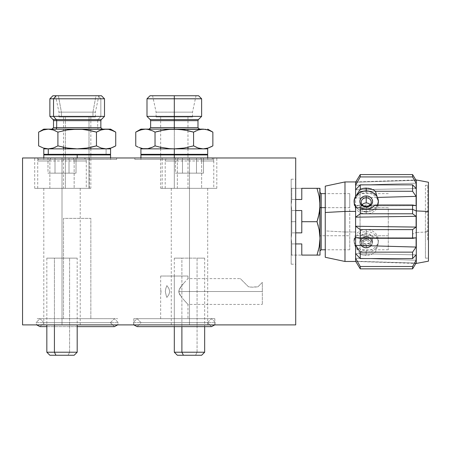 <?xml version="1.0" encoding="UTF-8"?>
<svg xmlns="http://www.w3.org/2000/svg" width="451" height="451" viewBox="0 0 451 451"><rect width="100%" height="100%" fill="white"/><g stroke="black" fill="none" stroke-linecap="round" stroke-linejoin="round"><path stroke-width="0.34" stroke-dasharray="2.25 1.69" d="M174.311 276.04L160.652 276.04L174.311 276.04L174.311 318.682L174.311 276.04L174.311 318.682L133.789 318.682L174.311 318.682L174.311 324.9L174.311 318.682L174.311 324.9L133.789 324.9L214.828 324.9L174.311 324.9L174.311 318.682L214.828 318.682L174.311 318.682L174.311 276.04L187.966 276.04L174.311 276.04M160.951 292.547L160.663 289.029L161.013 291.543L160.663 294.001L160.951 292.547M166.318 296.019L166.881 297.429L168.781 294.734L169.818 291.509L168.781 288.29L166.881 285.601L165.816 288.465L165.303 291.526L166.318 296.019L165.303 291.504L165.821 288.448L166.881 285.601L168.781 288.296L169.818 291.521L168.781 294.74L166.881 297.429L166.318 296.014M179.013 292.919L178.799 291.515L179.543 294.204L181.02 296.504L179.549 294.215L179.013 292.919L181.826 297.542L179.543 294.204L178.799 291.515L262.33 291.515L178.799 291.515L262.33 291.515L262.33 304.414L262.33 291.515L178.799 291.515L179.543 288.826L181.02 286.526L179.543 288.82L178.799 291.515L179.543 288.82L181.826 285.483L179.008 290.123L179.013 292.919M182.649 298.545L187.678 304.104L182.644 298.534M187.966 318.682L166.402 318.682L187.966 318.682L174.311 318.682L187.966 318.682L187.966 304.414L184.233 300.366L187.966 304.414L187.678 304.104L187.966 304.414L262.33 304.414M291.166 221.706L291.166 264.196L291.166 221.706L295.715 221.706L291.166 221.706L291.166 264.196L291.166 179.216L291.166 227.806L291.166 221.706L295.715 221.706L295.715 264.196L295.715 221.706L291.166 221.706L291.166 179.216L291.166 221.706M116.64 159.485L37.726 159.485L37.726 157.968L116.64 157.968L116.64 159.485L115.884 159.485L116.64 159.485L116.64 157.968L37.726 157.968L37.726 159.485L116.64 159.485M189.482 188.321L162.168 188.321L189.482 188.321L189.482 157.968L189.482 324.9L171.273 324.9L189.482 324.9L189.482 188.321L171.273 188.321L189.482 188.321L189.482 324.9L189.482 188.321L207.697 188.321L189.482 188.321L189.482 157.968L162.168 157.968L189.482 157.968L189.482 188.321L216.801 188.321L189.482 188.321M62.007 188.321L34.693 188.321L62.007 188.321L62.007 157.968L62.007 324.9L43.798 324.9L62.007 324.9L62.007 188.321L43.798 188.321L62.007 188.321L62.007 324.9L62.007 188.321L80.216 188.321L62.007 188.321L62.007 157.968L34.693 157.968L62.007 157.968L62.007 188.321L89.326 188.321L62.007 188.321M213.768 159.485L134.849 159.485L134.849 157.968L213.768 157.968L213.768 159.485L213.007 159.485L213.768 159.485L213.768 157.968L134.849 157.968L134.849 159.485L213.768 159.485M189.482 324.9L207.697 324.9L189.482 324.9M62.007 324.9L80.216 324.9L62.007 324.9M200.109 159.485L148.509 159.485L200.109 159.485M62.007 157.968L89.326 157.968L62.007 157.968M189.482 157.968L216.801 157.968L189.482 157.968M102.98 159.485L51.386 159.485L102.98 159.485M22.55 157.968L295.715 157.968L295.715 324.9L22.55 324.9L22.55 157.968L295.715 157.968L295.715 324.9L22.55 324.9L22.55 157.968M253.225 157.968L239.566 157.968L253.225 157.968M116.64 157.968L84.878 157.968L116.64 157.968M213.768 157.968L134.849 157.968L213.768 157.968M291.166 252.966L291.166 227.806L291.166 252.966M295.715 221.706L295.715 179.216L295.715 221.706M295.715 291.515L295.715 305.175L295.715 291.515M77.183 324.9L117.705 324.9L77.183 324.9L77.183 258.13L54.419 258.13L54.419 324.9L54.419 258.13L46.831 258.13L77.183 258.13M174.311 324.9L214.828 324.9L174.311 324.9M182.238 284.981L184.228 282.67L182.238 284.981M185.682 281.063L181.02 286.526L185.682 281.063M187.966 276.04L187.966 278.617L186.872 279.783L187.966 278.617L240.321 278.617L248.507 286.802L250.852 287.124L257.938 286.802L262.33 282.411L262.33 291.515L262.33 282.411L257.938 286.802L253.214 287.236L248.507 286.802L240.321 278.617M182.215 318.682L214.828 318.682L182.215 318.682M166.402 318.682L133.789 318.682L166.402 318.682M174.311 318.682L160.652 318.682L174.311 318.682M90.843 318.682L63.523 318.682L63.523 218.374L90.843 218.374L90.843 318.682L90.843 218.374L63.523 218.374L63.523 318.682L117.705 318.682L36.666 318.682L90.843 318.682M319.996 236.352L319.996 192.481L319.996 236.352A1.212 0.609 0 0 1 321.213 235.743L349.739 235.743L349.739 249.781L349.739 207.669L325.256 207.669L349.739 207.669L349.739 193.631L349.739 235.743L321.213 235.743L321.213 249.781L321.213 235.743A1.212 0.609 180 0 0 319.996 236.352L319.996 250.993M321.213 207.669L321.213 193.631M301.787 243.94L301.787 255.091L291.769 255.091L291.769 243.94L301.787 243.94L301.787 255.091L301.787 243.94L291.769 243.94L291.769 255.091L291.166 255.091L291.166 238.399L291.769 243.94L291.769 255.091L295.715 255.091L291.166 255.091L291.769 255.091L291.769 243.94L291.166 238.399L291.166 255.091L317.014 255.091L301.787 255.091M295.715 243.94L291.769 243.94L291.166 238.399L291.769 232.863L295.715 232.863L291.769 232.863L291.769 210.549L291.769 232.863L291.769 210.549L291.166 205.013L291.166 238.399L291.769 232.863L291.166 238.399L291.769 243.94L295.715 243.94M319.996 255.091L319.996 238.399L319.996 255.091L317.014 255.091L318.254 250.976L317.211 254.494M301.787 232.863L301.787 210.549L301.787 232.863L291.769 232.863L301.787 232.863L301.787 221.706L317.014 221.706L301.787 221.706L301.787 210.549L291.769 210.549L291.166 205.013L291.769 199.472L295.715 199.472L291.769 199.472L291.769 188.321L291.769 199.472L291.166 205.013L291.769 210.549L301.787 210.549M295.715 210.549L291.769 210.549L295.715 210.549M318.248 192.425L317.014 188.321L291.166 188.321L301.787 188.321L301.787 199.472L301.787 188.321L319.996 188.321L319.996 205.013L319.996 188.321M301.787 199.472L291.769 199.472L301.787 199.472L301.787 188.321M319.793 200.768L319.601 199.122M318.739 215.64L318.609 216.187M319.596 210.927L319.996 205.013L319.996 238.399L319.793 209.253M318.254 188.321L317.014 188.321M318.248 192.414L317.211 188.913M319.996 207.06L319.996 192.419M319.793 255.091L318.248 255.091M319.505 244.961L319.793 242.621M319.787 234.142L319.996 238.399L319.184 229.925M318.705 227.625L318.248 225.804M319.432 245.451L319.793 242.632M317.262 222.456L317.014 221.706L317.746 219.378M318.756 227.856L318.243 225.793M319.686 233.195L319.19 229.942M388.288 235.743L360.061 235.743L360.061 193.631L360.061 207.669L388.288 207.669L388.288 249.781L388.288 207.669L360.061 207.669L360.061 249.781L360.061 235.743L388.288 235.743M425.417 212.28L425.417 258.13L425.417 231.132L428.45 231.132L428.45 258.13L428.45 212.28L425.417 212.28L428.45 212.28L428.45 258.051L428.45 185.282L428.45 231.132L425.417 231.132L425.417 185.282L425.417 212.28M428.45 182.249L428.45 231.921L416.307 232.507L416.307 179.972M354.12 240.823L354.475 244.166L357.829 250.655L360.248 254.167L363.128 255.04L366.229 255.339L366.229 250.581A12.143 10.514 180 0 1 354.086 240.067A12.143 10.514 180 0 1 366.229 229.553L366.229 234.311L363.134 234.712L360.248 235.867L360.248 229.627L412.592 229.627L412.592 234.08L416.307 232.412L416.307 263.074L416.307 180.338L416.307 232.412L412.592 234.08L412.592 229.627L416.104 227.084L416.104 216.328L412.592 213.785L412.592 204.991L416.104 205.673L416.104 196.36L412.592 191.275L412.592 184.837L416.104 188.563L416.104 183.179L412.592 176.922L412.592 174.565L416.104 180.327L416.104 179.977L416.104 180.327L355.608 182.204L355.608 231.994L344.981 231.994L344.981 181.945L344.981 231.994L325.256 230.912L325.256 186.139M366.229 213.859L366.229 209.101L366.229 213.859A12.143 10.514 0 0 0 378.372 203.345A12.143 10.514 0 0 0 366.229 192.831A12.143 10.514 0 0 0 354.086 203.345A12.143 10.514 0 0 0 366.229 213.859A12.143 10.514 0 0 0 378.372 203.345A12.143 10.514 0 0 0 366.229 192.831L366.229 190.942L366.229 192.831A12.143 10.514 0 0 0 354.086 203.345A12.143 10.514 0 0 0 366.229 213.859L366.229 211.97L366.229 213.859M355.608 196.952L354.475 199.246L355.608 196.952M354.086 201.828L354.475 199.246L354.086 203.345L354.086 201.456M416.104 196.36L416.104 205.673L355.608 205.898L360.248 204.991L412.592 204.991L412.592 213.785L360.248 213.785L355.608 217.156L416.104 216.328L416.104 227.084L355.608 226.255L360.248 229.627L412.592 229.627L416.104 227.084L355.608 226.255L355.608 217.156L416.104 216.328L412.592 213.785L360.248 213.785L360.248 204.991L412.592 204.991L416.104 205.673L377.357 205.819L375.429 204.991L377.357 205.819L377.707 204.991L377.357 205.819L416.104 205.673L355.608 205.898L360.248 204.991L360.248 213.785L355.608 217.156L355.608 198.017L416.104 196.36L412.592 191.275L360.248 191.275L360.248 184.837L412.592 184.837L416.104 188.563L355.608 189.775L355.608 181.945L360.248 174.565L412.592 174.565L412.592 176.922L360.248 176.922L355.608 185.226L416.104 183.179L416.104 188.563L355.608 189.775L360.248 184.837L360.248 191.275L355.608 198.017L355.608 189.775L360.248 184.837L412.592 184.837L412.592 191.275L360.248 191.275L355.608 198.017L416.104 196.36L377.357 197.42L377.295 197.132L378.113 199.342L378.372 203.345L378.113 199.342L377.357 197.42M325.256 257.2L325.256 230.912L344.981 231.994L355.608 231.994L355.608 236.279L354.475 238.889L354.086 241.584L354.475 244.166L355.608 246.46L355.608 253.637L416.104 254.854L355.608 253.637L416.104 254.854L355.608 253.637L355.608 258.186L360.248 266.49L360.248 268.852L355.608 261.208L355.608 258.186L416.104 260.233L355.608 258.186L416.104 260.233L355.608 258.186L360.248 266.49L412.592 266.49L412.592 268.852L360.248 268.852L355.608 261.208L416.104 263.085L355.608 261.467L355.608 253.637L360.248 258.575L360.248 254.167L363.128 255.04L368.833 255.131L373.535 253.507L375.429 252.137L412.592 252.137L412.592 258.575L360.248 258.575L412.592 258.575L412.592 252.137L416.104 247.052L377.357 245.992L375.429 252.137L412.592 252.137L416.104 247.052L377.357 245.992L378.372 241.961L377.357 237.592L416.104 237.739L355.608 237.514L416.104 237.739L416.104 247.052L416.104 237.739L412.592 238.421L375.429 238.421L377.357 237.592L416.104 237.739L412.592 238.421L375.429 238.421L371.303 235.411L366.229 234.311L366.229 229.553A12.143 10.514 180 0 1 378.372 240.067A12.143 10.514 180 0 1 366.229 250.581L366.229 255.339L371.297 254.516L375.429 252.137L378.113 244.07L378.372 241.956L377.357 237.592L375.429 238.421L371.303 235.411L366.229 234.311L363.134 234.712L360.248 235.867L357.829 235.473L355.608 236.279L354.475 238.889M416.104 263.085L412.592 268.852L360.248 268.852L360.248 266.49L412.592 266.49L416.104 260.233L416.104 254.854L416.104 260.233L412.592 266.49L412.592 268.852L416.104 263.085M416.104 254.854L412.592 258.575L416.104 254.854M412.592 234.08L412.592 238.421L412.592 234.08M355.608 185.226L416.104 183.179L412.592 176.922L360.248 176.922L360.248 174.565L412.592 174.565L416.104 180.327L355.608 182.204L360.248 174.565L360.248 176.922L355.608 185.226L416.104 183.179L355.608 185.226M325.256 257.273L325.256 186.212M325.256 229.17L325.256 192.932L325.256 229.17M344.981 231.994L344.981 261.467L344.981 231.994M371.297 188.896L373.535 189.905M355.608 189.775L416.104 188.563L355.608 189.775M355.608 182.204L416.104 180.327L355.608 182.204M416.307 263.35L416.307 179.994M416.307 232.412L416.307 180.428L416.307 232.412M416.307 263.44L416.307 232.507L428.45 231.921L428.45 261.163M428.45 182.587L428.45 261.078M366.229 245.609A5.006 4.335 180 0 1 361.223 241.274A5.006 4.335 180 0 1 366.229 236.938L366.229 236.437A6.376 5.519 0 0 0 359.853 241.956A6.376 5.519 0 0 0 366.229 247.475L366.229 245.609L366.229 247.475L368.67 247.058L370.733 245.857L372.12 244.07L372.605 241.956L372.12 239.842L370.733 238.055L368.67 236.854L366.229 236.437L363.788 236.854L361.725 238.055L360.338 239.842L359.853 241.956L360.338 244.07L361.725 245.857L363.788 247.058L366.229 247.475A6.376 5.519 0 0 0 372.605 241.956A6.376 5.519 0 0 0 366.229 236.437L366.229 236.938A5.006 4.335 180 0 1 371.235 241.274A5.006 4.335 180 0 1 366.229 245.609M366.229 231.442L370.874 232.242L374.815 234.52L377.448 237.931L378.372 241.956L377.448 245.981L374.815 249.392L370.874 251.669L366.229 252.47L361.584 251.669L357.643 249.392L355.01 245.981L354.086 241.956L355.01 237.931L357.643 234.52L361.584 232.242L366.229 231.442M362.198 204.715A5.006 4.335 0 0 0 361.223 207.291A5.006 4.335 0 0 0 366.229 211.626L366.229 206.473L366.229 211.626A5.006 4.335 0 0 0 371.235 207.291A5.006 4.335 0 0 0 370.26 204.715M356.132 207.297L357.643 208.892L361.584 211.169L366.229 211.97L368.597 211.767L372.971 210.2L374.815 208.892L377.662 204.991A12.143 10.514 180 0 1 366.229 211.97A12.143 10.514 180 0 1 356.391 207.618M377.448 197.431L376.326 195.616M427.689 239.915L427.689 185.361L427.689 239.915M366.229 247.999L366.229 247.565A4.888 4.234 -0 0 0 371.117 243.331A4.888 4.234 -0 0 0 366.229 239.098L366.229 237.485A6.072 5.26 180 0 1 372.3 242.739A6.072 5.26 180 0 1 366.229 247.999A6.072 5.26 -0 0 0 372.3 242.739A6.072 5.26 -0 0 0 366.229 237.485L366.229 233.218A6.072 5.26 180 0 1 372.3 238.478A6.072 5.26 180 0 1 366.229 243.732L366.229 247.999L366.229 243.732A6.072 5.26 180 0 1 360.157 238.478A6.072 5.26 180 0 1 366.229 233.218L366.229 237.485A6.072 5.26 -0 0 0 360.157 242.739A6.072 5.26 -0 0 0 366.229 247.999A6.072 5.26 180 0 1 360.157 242.739A6.072 5.26 180 0 1 366.229 237.485L366.229 239.098L368.101 239.419L369.685 240.338L370.745 241.713L371.117 243.331L370.294 245.682L368.101 247.244L365.276 247.486L362.773 246.325L361.431 244.16L361.713 241.713L363.512 239.808L366.229 239.098A4.888 4.234 -0 0 0 361.341 243.331A4.888 4.234 -0 0 0 366.229 247.565L366.229 247.999M363.196 244.848L363.196 240.298L363.196 244.848L366.229 246.364L369.262 244.848L369.262 241.815L366.229 240.298L363.196 241.815L363.196 240.298L363.196 243.331L366.229 244.848L369.262 243.331L369.262 240.298L366.229 238.776L363.196 240.298L366.229 238.776L366.229 240.298L363.196 241.815L363.196 244.848M295.715 305.175L295.715 294.182L295.715 305.175M295.715 282.033L295.715 289.666L295.715 282.033M266.879 157.968L255.886 157.968L266.879 157.968M243.737 157.968L251.37 157.968L243.737 157.968M69.595 352.22L77.183 352.22L69.595 352.22L69.595 258.13L69.595 352.22L46.831 352.22L69.595 352.22L68.078 355.253L69.595 352.22M74.15 355.253L49.869 355.253M49.892 355.253L74.122 355.253M83.255 157.968C85.092 158.149 86.107 159.164 86.288 161.001L74.15 161.001A3.033 1.516 90 0 0 72.628 157.968L51.386 157.968A3.033 1.516 90 0 0 49.869 161.001L49.869 188.321L86.288 188.321L74.15 188.321L74.15 161.001L86.288 161.001L74.15 161.001L74.15 188.321L37.726 188.321L49.869 188.321L49.869 161.001L37.726 161.001L74.15 161.001L49.869 161.001A3.033 1.516 -90 0 1 51.386 157.968L72.628 157.968A3.033 1.516 -90 0 1 74.15 161.001M37.726 188.321L37.726 161.001L49.869 161.001M76.027 173.145L47.986 173.145L76.027 173.145L76.027 157.968L69.014 157.968L69.014 173.145L76.027 173.145L69.014 173.145L69.014 157.968L54.999 157.968L54.999 173.145L69.014 173.145L54.999 173.145L54.999 157.968L47.986 157.968L47.986 173.145L54.999 173.145L47.986 173.145L47.986 157.968L54.999 157.968L54.999 173.145L54.999 157.968L69.014 157.968L69.014 173.145L69.014 157.968L76.027 157.968L76.027 173.145M51.386 157.968L83.209 157.968L51.386 157.968M69.014 157.968L47.986 157.968L69.014 157.968M197.07 352.22L204.658 352.22L197.07 352.22L197.07 258.13L204.658 258.13L181.894 258.13L181.894 326.631L181.894 258.13L174.311 258.13L197.07 258.13L197.07 352.22L174.311 352.22L197.07 352.22L195.554 355.253L197.07 352.22M201.625 355.253L177.344 355.253M177.373 355.253L201.597 355.253M210.73 157.968C212.573 158.149 213.582 159.164 213.768 161.001L201.625 161.001A3.033 1.516 90 0 0 200.109 157.968L178.861 157.968A3.033 1.516 90 0 0 177.344 161.001L177.344 188.321L213.768 188.321L201.625 188.321L201.625 161.001L213.768 161.001L201.625 161.001L201.625 188.321L165.201 188.321L177.344 188.321L177.344 161.001L165.201 161.001L201.625 161.001L177.344 161.001A3.033 1.516 -90 0 1 178.861 157.968L200.109 157.968A3.033 1.516 -90 0 1 201.625 161.001M165.201 188.321L165.201 161.001L177.344 161.001M203.502 173.145L175.467 173.145L203.502 173.145L203.502 157.968L196.495 157.968L196.495 173.145L203.502 173.145L196.495 173.145L196.495 157.968L182.475 157.968L182.475 173.145L196.495 173.145L182.475 173.145L182.475 157.968L175.467 157.968L175.467 173.145L182.475 173.145L175.467 173.145L175.467 157.968L182.475 157.968L182.475 173.145L182.475 157.968L196.495 157.968L196.495 173.145L196.495 157.968L203.502 157.968L203.502 173.145M178.861 157.968L210.685 157.968L178.861 157.968M196.495 157.968L175.467 157.968L196.495 157.968M43.961 322.657L110.405 322.657L114.379 318.682L118.354 322.657L36.012 322.657L39.987 318.682L43.961 322.657L39.987 326.631L43.961 322.657L110.405 322.657L43.961 322.657L39.987 318.682L36.012 322.657L118.354 322.657L117.66 324.9L118.354 322.657L36.012 322.657L36.706 324.9L36.012 322.657L118.354 322.657L114.379 318.682L110.405 322.657L114.379 326.631L110.405 322.657L43.961 322.657M141.09 322.657L207.528 322.657L211.502 318.682L215.482 322.657L133.135 322.657L137.115 318.682L141.09 322.657L137.115 326.631L141.09 322.657L207.528 322.657L141.09 322.657L137.115 318.682L133.135 322.657L215.482 322.657L214.783 324.9L215.482 322.657L133.135 322.657L133.834 324.9L133.135 322.657L215.482 322.657L211.502 318.682L207.528 322.657L211.502 326.631L207.528 322.657L141.09 322.657M77.183 157.968L77.183 154.93L110.568 154.93L77.183 154.93L77.183 159.485L110.568 159.485L77.183 159.485L77.183 157.968M43.798 154.93L103.285 154.93L43.798 154.93M77.183 159.485L43.798 159.485L77.183 159.485M174.311 157.968L174.311 154.93L207.697 154.93L174.311 154.93L174.311 159.485L207.697 159.485L174.311 159.485L174.311 157.968M140.921 154.93L200.413 154.93L174.311 154.93L174.311 188.321L174.311 154.93L140.921 154.93M174.311 159.485L140.921 159.485L174.311 159.485M174.311 112.136L156.097 112.136L174.311 112.136L174.311 95.747L174.311 116.995L156.097 116.995L174.311 116.995L174.311 112.136L156.097 112.136L174.311 112.136L174.311 116.995L160.652 116.995L174.311 116.995L174.311 188.321L160.652 188.321L174.311 188.321L174.311 116.995L174.311 154.321L174.311 116.995L192.521 116.995L156.097 116.995L187.966 116.995L174.311 116.995L174.311 112.136L192.521 112.136L174.311 112.136L174.311 95.747L152.613 95.747L198.592 95.747L174.311 95.747L174.311 98.78L174.311 95.747L150.025 95.747L196.005 95.747L174.311 95.747L174.311 112.136L192.521 112.136L174.311 112.136M201.625 98.78L174.311 98.78L201.625 98.78M174.311 116.386L174.311 98.78L174.311 116.386L201.625 116.386L174.311 116.386L174.311 119.583L174.311 116.386L146.992 116.386L174.311 116.386M198.429 119.583L150.189 119.583L198.429 119.583L174.311 119.583L174.311 120.654L174.311 119.583L150.189 119.583M197.983 127.616L174.311 127.616L174.311 120.654L150.634 120.654L197.983 120.654M195.097 131.297L193.586 132.115L184.093 129.944L174.311 129.133L174.311 127.616L150.634 127.616L197.983 127.616L174.311 127.616L174.311 129.133L149.118 129.133L203.215 129.133M174.311 188.321L187.966 188.321L174.311 188.321M174.311 116.995L192.521 116.995L174.311 116.995M212.128 131.703L208.097 129.939L203.221 129.133L174.311 129.133L169.441 129.336L160.652 130.683L160.652 147.314L169.441 148.661L179.216 148.655L184.093 148.052L193.586 145.882L193.586 132.115L193.586 145.882L195.959 147.116M195.959 130.88L193.586 132.115M148.621 129.488L150.268 129.939L145.397 129.133L174.311 129.133L164.598 129.933L155.031 132.115L153.526 131.297M147.849 129.341L140.921 129.133L145.397 129.133L140.526 129.939L135.757 132.115M135.757 145.882L138.13 147.116M138.936 147.471L140.52 148.058M140.532 148.058L142.956 148.655M143.813 148.774L145.397 148.864M151.587 147.578L152.663 147.116M155.031 145.882L155.031 132.115L155.031 145.882M187.966 116.995L187.966 130.683L179.21 129.341L174.311 129.133L145.363 129.133M142.944 129.341L138.13 130.88M159.784 130.88L155.031 132.115M196.766 147.471L200.785 148.655M201.642 148.774L203.221 148.864M209.416 147.578L210.493 147.116M210.493 130.88L205.673 129.341L203.221 129.133M174.311 129.133L149.118 129.133L174.311 129.133M150.634 120.654L174.311 120.654L174.311 127.616L150.634 127.616M174.311 120.654L197.983 120.654L174.311 120.654M146.992 98.78L174.311 98.78L146.992 98.78M174.311 95.747L196.005 95.747L174.311 95.747M207.697 154.321L174.311 154.321L174.311 148.864L207.697 148.864M140.921 148.864L174.311 148.864L174.311 154.321L140.921 154.321M92.957 112.136L58.974 112.136L61.409 112.136L58.393 95.747L55.49 95.747L95.973 95.747L92.957 112.136L92.957 116.995L58.974 116.995L61.409 116.995L61.409 112.136L95.392 112.136L61.409 112.136L61.409 116.995L95.353 116.995L59.013 116.995L95.392 116.995L92.957 116.995L92.957 112.136L95.973 95.747L98.831 95.747L55.535 95.747L98.876 95.747L58.393 95.747L61.409 112.136L92.957 112.136M56.679 120.654L97.687 120.654A1.516 1.314 -90 0 1 98.07 119.583L101.3 119.583L98.07 119.583L100.838 116.386L104.502 116.386L100.838 116.386L100.838 98.78L104.502 98.78L100.838 98.78L98.211 95.747L101.464 95.747M52.902 95.747L98.211 95.747L100.838 98.78L49.869 98.78L100.838 98.78L100.838 116.386L49.869 116.386L100.838 116.386L98.07 119.583L56.296 119.583M53.511 127.616L97.687 127.616A1.516 1.314 90 0 0 99 129.133L52.045 129.133L99 129.133A1.516 1.314 -90 0 1 97.687 127.616L100.855 127.616L97.687 127.616L97.687 120.654L100.855 120.654L97.687 120.654L97.687 127.616L56.679 127.616M55.366 129.133L51.989 129.133M65.356 116.995L89.01 116.995L89.01 188.321L63.523 188.321L65.356 188.321L65.356 154.93L65.356 188.321L90.843 188.321L89.01 188.321L89.01 116.995L90.843 116.995L65.356 116.995L65.356 130.305L65.356 116.995L63.552 116.995L90.814 116.995L65.356 116.995M65.356 154.321L65.356 148.864L65.356 154.321M65.356 147.686L65.356 130.305L65.356 147.686M106.098 129.133L77.183 129.133L106.098 129.133M90.843 116.995L90.843 130.683L82.088 129.341L77.183 129.133L72.284 129.341L63.523 130.683L63.523 147.314M97.444 131.568L96.458 132.115L96.458 145.882L96.458 132.115L101.244 129.933L98.837 130.88M103.651 129.341L102.326 129.617M50.721 129.341L77.183 129.133L72.284 129.341L63.523 130.683L63.523 116.995M54.644 130.491L53.15 129.939M55.535 130.88L57.908 132.115L57.908 145.882L57.908 132.115L62.655 130.88L57.908 132.115L53.145 129.939M55.535 147.116L57.908 145.882L62.655 147.116M63.208 147.24L72.307 148.655L77.222 148.864L82.105 148.655L91.722 147.116M91.722 130.88L82.088 129.341L77.183 129.133L48.268 129.133L42.715 130.17M96.458 145.882L101.244 148.063L103.662 148.661M104.598 148.785L110.568 148.864M108.55 148.655L110.991 148.052M112.35 147.556L113.37 147.111M103.657 129.336L101.988 129.708M43.403 148.058L48.285 148.864M53.156 148.052L54.898 147.398M41.853 130.508L38.634 132.115M39.581 131.591L39.113 131.844M48.268 129.133L43.798 129.133L48.268 129.133L45.647 129.369M44.316 129.668L43.409 129.933M99 129.133L102.377 129.133M53.511 120.654L97.687 120.654A1.516 1.314 90 0 1 98.07 119.583L53.066 119.583M101.413 95.747L52.953 95.747M110.568 154.321L106.098 154.321L106.098 148.864L106.098 154.321L43.798 154.321M43.798 148.864L106.098 148.864M160.652 276.04L160.652 288.99M160.652 318.682L160.652 294.041M133.789 318.682L133.789 324.9M291.166 264.196L295.715 264.196M162.168 188.321L162.168 157.968M34.693 188.321L34.693 157.968M43.798 324.9L43.798 188.321M171.273 324.9L171.273 188.321M207.697 324.9L207.697 188.321M80.216 324.9L80.216 188.321M89.326 188.321L89.326 157.968M216.801 188.321L216.801 157.968M291.166 179.216L295.715 179.216M214.828 318.682L214.828 324.9M349.739 193.631L325.256 193.631M349.739 249.781L325.256 249.781M388.288 193.631L360.061 193.631M388.288 249.781L360.061 249.781M425.417 258.13L428.45 258.13M354.086 240.067L354.086 241.584M355.608 261.467L416.104 263.435M378.372 241.956L378.372 240.067M355.608 181.945L416.104 179.977M425.417 185.282L428.45 185.282M361.223 207.291L361.223 202.138M371.235 207.291L371.235 202.138M372.3 238.478L372.3 242.739M360.157 238.478L360.157 242.739M46.831 258.13L46.831 324.9M86.288 161.001L86.288 188.321M37.726 161.001C37.907 159.164 38.921 158.149 40.759 157.968M204.658 258.13L204.658 326.631M174.311 258.13L174.311 326.631M213.768 161.001L213.768 188.321M165.201 161.001C165.387 159.164 166.396 158.149 168.24 157.968M114.379 318.682L39.987 318.682L114.379 318.682M39.987 326.631L114.379 326.631M46.831 326.631L77.183 326.631M211.502 318.682L137.115 318.682L211.502 318.682M137.115 326.631L211.502 326.631M110.568 157.968L110.568 159.485M43.798 157.968L43.798 159.485M207.697 157.968L207.697 159.485M140.921 157.968L140.921 159.485M156.097 116.995L156.097 112.136L152.613 95.747M160.652 116.995L160.652 130.683M160.652 148.864L160.652 154.321M160.652 154.93L160.652 188.321M187.966 130.683L187.966 147.314M187.966 148.864L187.966 154.321M187.966 154.93L187.966 188.321M192.521 116.995L192.521 112.136L196.005 95.747M58.974 116.995L58.974 112.136L55.49 95.747M63.523 148.864L63.523 154.321M63.523 154.93L63.523 188.321M90.843 130.683L90.843 147.314M90.843 148.864L90.843 154.321M90.843 154.93L90.843 188.321M95.392 116.995L95.392 112.136L98.876 95.747"/><path stroke-width="0.68" d="M295.715 157.968L22.55 157.968L295.715 157.968L295.715 324.9L295.715 157.968M295.715 324.9L22.55 324.9L22.55 157.968L22.55 324.9L295.715 324.9M325.256 193.631L321.213 193.631L321.213 207.669A1.212 0.609 0 0 1 319.996 207.06A1.212 0.609 180 0 0 321.213 207.669L321.213 235.743M319.996 192.419L321.213 193.631L321.213 207.669L325.256 207.669L321.213 207.669L321.213 249.781L319.996 250.993M301.787 255.091L319.996 255.091L319.996 238.399L319.19 246.844L317.014 255.091L319.996 255.091L301.787 255.091L301.787 243.94L295.715 243.94L301.787 243.94M301.787 232.863L295.715 232.863L301.787 232.863L301.787 221.706L317.014 221.706L319.195 229.965L319.996 238.399L319.996 205.013L319.195 213.424L317.014 221.706L319.195 229.965L319.996 238.399L319.19 246.844L317.211 254.494M301.787 210.549L295.715 210.549L301.787 210.549L301.787 221.706L317.014 221.706L318.254 217.585L317.014 221.706L318.243 225.782L317.262 222.456M301.787 199.472L295.715 199.472L301.787 199.472L301.787 188.321L317.014 188.321L319.184 196.54L319.996 205.013L319.996 188.321L317.014 188.321L319.184 196.54L319.996 205.013L319.793 209.236L318.254 217.596M301.787 188.321L318.254 188.321M319.793 188.321L319.996 205.013L319.601 199.122M318.609 216.187L318.739 215.64M319.793 209.253L319.596 210.927M317.211 188.913L317.014 188.321M319.793 200.763L319.996 255.091M319.432 245.451L319.505 244.961M318.248 250.987L318.406 250.395M319.686 233.195L319.782 234.086M318.254 250.976L318.417 250.339M317.746 219.378L318.248 217.602M416.307 180.062L416.307 210.905L428.45 211.496L428.45 182.249L416.307 179.972L416.307 263.418M412.592 209.332L416.307 211L412.592 209.332L360.248 209.332L360.248 213.785L412.592 213.785L412.592 204.991L412.592 213.785L416.104 216.328L355.608 217.156L360.248 213.785L360.248 207.545L357.829 207.939L355.608 207.133L354.475 204.523L354.086 201.828L354.475 204.523L355.608 207.133L355.608 211.418L355.608 207.133L357.829 207.939L360.248 207.545L360.248 209.332L412.592 209.332M416.104 205.673L412.592 204.991L375.429 204.991L371.303 208.001L368.833 208.819L366.229 209.101L363.134 208.7L360.248 207.545L363.134 208.7L366.229 209.101L368.833 208.819L371.303 208.001L375.429 204.991L412.592 204.991L416.104 205.673L416.104 196.36L416.104 205.673M371.297 188.896L366.229 188.073L366.229 190.942L366.229 188.073L363.128 188.371L360.248 189.245L363.128 188.371L368.833 188.281L373.535 189.905L375.429 191.275L412.592 191.275L412.592 184.837L360.248 184.837L360.248 189.245L356.391 195.294L360.248 189.245L360.248 184.837L355.608 189.775L355.608 196.365L355.608 185.226L360.248 176.922L412.592 176.922L412.592 174.565L416.104 180.327L412.592 174.565L412.592 176.922L416.104 183.179L416.104 188.563L412.592 184.837L412.592 191.275L416.104 196.36L377.357 197.42L375.429 191.275L412.592 191.275L416.104 196.36M355.608 182.204L355.608 185.226L355.608 182.204L360.248 174.565L360.248 176.922L360.248 174.565L355.608 182.204M344.981 211.418L355.608 211.418L355.608 217.156L360.248 213.785L412.592 213.785L416.104 216.328L355.608 217.156L355.608 237.514L360.248 238.421L360.248 229.627L355.608 226.255L416.104 227.084L416.104 216.328L416.104 227.084L412.592 229.627L360.248 229.627L355.608 226.255L416.104 227.084L412.592 229.627L360.248 229.627L360.248 238.421L412.592 238.421L412.592 229.627L412.592 238.421L416.104 237.739L416.104 247.052L416.104 237.739L412.592 238.421L360.248 238.421L355.608 237.514L355.608 253.637L360.248 258.575L360.248 252.137L355.608 245.395L416.104 247.052L412.592 252.137L360.248 252.137L355.608 245.395L416.104 247.052L412.592 252.137L360.248 252.137L360.248 258.575L412.592 258.575L412.592 252.137L412.592 258.575L416.104 254.854L416.104 260.233L416.104 254.854L412.592 258.575L360.248 258.575L355.608 253.637L355.608 261.208L360.248 268.852L360.248 266.49L355.608 258.186L355.608 211.418L344.981 211.418L344.981 181.945L344.981 211.418L325.256 212.5L344.981 211.418L344.981 261.467L344.981 211.418M355.766 181.939L344.981 181.945L325.256 186.139L325.256 256.969M354.475 238.889L354.12 240.823M378.113 203.643L378.372 201.45L378.113 203.643M360.248 266.49L355.608 258.186L355.608 261.208L360.248 268.852L412.592 268.852L412.592 266.49L360.248 266.49L360.248 268.852L412.592 268.852L416.104 263.085L412.592 268.852L412.592 266.49L360.248 266.49M416.104 260.233L412.592 266.49L416.104 260.233M325.256 186.212L325.256 257.273L344.981 261.467L355.766 261.473M373.535 189.905L375.429 191.275L377.357 197.42M360.248 184.837L355.608 189.775L355.608 185.226L360.248 176.922L412.592 176.922L416.104 183.179L416.104 188.563L412.592 184.837L360.248 184.837M412.592 174.565L360.248 174.565L412.592 174.565M416.307 210.905L416.307 263.44L428.45 261.163L428.45 211.496L416.307 210.905M428.45 260.825L428.45 182.334M370.26 204.715A5.006 4.335 0 0 0 366.229 202.95L366.229 197.803A5.006 4.335 180 0 1 371.235 202.138A5.006 4.335 180 0 1 366.229 206.473A5.006 4.335 180 0 1 361.223 202.138A5.006 4.335 180 0 1 366.229 197.803A5.006 4.335 0 0 0 361.223 202.138A5.006 4.335 0 0 0 366.229 206.473L366.229 206.975A6.376 5.519 180 0 1 359.853 201.456A6.376 5.519 180 0 1 366.229 195.937L366.229 202.95A5.006 4.335 0 0 0 362.198 204.715M376.326 195.616L372.971 192.712L368.597 191.145L363.861 191.145L359.486 192.712L356.132 195.616L354.323 199.404L354.323 203.508L356.391 207.618A12.143 10.514 180 0 1 354.086 201.456A12.143 10.514 180 0 1 366.229 190.942A12.143 10.514 180 0 1 378.372 201.456A12.143 10.514 180 0 1 377.662 204.991M377.448 205.481L378.372 201.456L377.295 197.132M366.229 195.937L368.67 196.354L370.733 197.555L372.12 199.342L372.605 201.456L372.12 203.57L370.733 205.357L368.67 206.558L366.229 206.975L363.788 206.558L361.725 205.357L360.338 203.57L359.853 201.456L360.338 199.342L361.725 197.555L363.788 196.354L366.229 195.937A6.376 5.519 180 0 1 372.605 201.456A6.376 5.519 180 0 1 366.229 206.975L366.229 206.473A5.006 4.335 0 0 0 371.235 202.138A5.006 4.335 0 0 0 366.229 197.803L366.229 195.937M46.831 324.9L46.831 352.22L49.869 355.253L55.935 355.253L54.419 352.22L46.831 352.22L54.419 352.22L54.419 324.9L54.419 352.22L55.935 355.253L74.15 355.253L77.183 352.22L54.419 352.22L77.183 352.22L77.183 324.9M74.122 355.253L49.971 355.253M174.311 326.631L174.311 352.22L177.344 355.253L183.416 355.253L181.894 352.22L174.311 352.22L181.894 352.22L181.894 326.631L181.894 352.22L183.416 355.253L201.625 355.253L204.658 352.22L181.894 352.22L204.658 352.22L204.658 326.631M201.597 355.253L177.446 355.253M117.66 324.9L114.379 326.631L117.66 324.9M39.987 326.631L36.706 324.9L39.987 326.631L46.831 326.631M214.783 324.9L211.502 326.631L214.783 324.9M137.115 326.631L133.834 324.9L137.115 326.631L211.502 326.631M43.798 154.93L110.568 154.93L77.183 154.93L77.183 157.968L77.183 154.93L43.798 154.93L43.798 157.968M140.921 154.93L174.311 154.93L174.311 154.321L174.311 154.93L207.697 154.93L174.311 154.93L174.311 157.968L174.311 154.93L140.921 154.93L140.921 157.968M150.025 95.747L174.311 95.747L150.025 95.747L146.992 98.78L174.311 98.78L146.992 98.78L146.992 116.386L174.311 116.386L146.992 116.386L150.189 119.583L174.311 119.583L174.311 120.654L174.311 119.583L198.429 119.583L150.189 119.583L174.311 119.583L174.311 95.747L198.592 95.747L174.311 95.747L174.311 98.78L201.625 98.78L174.311 98.78L174.311 116.386L201.625 116.386L174.311 116.386L174.311 119.583L198.429 119.583L197.983 120.654L150.634 120.654L174.311 120.654L174.311 127.616L197.983 127.616L197.983 120.654M160.652 130.683L169.441 129.336L174.311 129.133L174.311 127.616L150.634 127.616L174.311 127.616L174.311 129.133L184.093 129.944L193.586 132.115L198.35 129.939L203.221 129.133L174.311 129.133L179.21 129.341L187.966 130.683M153.526 131.297L155.031 132.115L155.031 145.882L159.784 147.116L155.031 145.882L152.658 147.116L155.031 145.882L155.031 132.115L164.598 129.933L169.441 129.336L205.476 129.307M212.128 131.703L210.487 130.88L212.861 132.115L212.861 145.882L212.861 132.115L207.697 129.133M210.493 147.116L212.861 145.882L208.086 148.058L203.204 148.864L198.344 148.058L193.586 145.882L193.586 132.115L198.35 129.939L203.221 129.133L208.091 129.939L212.861 132.115M195.959 130.88L195.097 131.297M140.921 129.133L174.311 129.133L140.921 129.133L135.757 132.115L135.757 145.882L135.757 132.115L140.52 129.939L145.397 129.133L147.843 129.341L152.658 130.88L148.621 129.488M138.124 130.88L142.64 129.392M145.397 148.864L147.855 148.655L142.933 148.655L138.936 147.471M140.52 148.058L140.915 148.182M142.944 148.655L143.813 148.774M152.658 147.116L147.832 148.655L151.587 147.578M155.031 132.115L152.663 130.88L155.031 132.115L159.784 130.88M193.586 132.115L188.879 130.886L193.586 132.115L193.586 145.882L184.093 148.052L174.317 148.864L169.441 148.661L159.784 147.116L160.652 147.314L160.652 148.864M195.959 147.116L196.766 147.471M198.355 148.058L198.744 148.182M200.768 148.655L201.642 148.774M203.221 148.864L205.684 148.655L209.416 147.578M205.673 129.341L210.487 130.88M138.124 147.116L135.757 145.882M145.397 129.133L147.843 129.341M149.118 129.133L150.634 127.616L174.311 127.616L174.311 120.654L150.634 120.654L150.189 119.583M174.311 120.654L197.983 120.654L174.311 120.654M174.311 154.321L207.697 154.321L207.697 148.864L174.311 148.864L174.311 154.321L174.311 148.864L140.921 148.864L140.921 154.321L174.311 154.321M101.3 119.583L104.502 116.386L104.502 98.78L101.464 95.747L56.155 95.747L53.528 98.78L104.502 98.78L53.528 98.78L53.528 116.386L104.502 116.386L53.528 116.386L56.296 119.583L101.3 119.583L100.855 120.654L53.511 120.654L56.679 120.654L56.679 127.616L100.855 127.616L100.855 120.654M51.989 129.133L53.511 127.616L56.679 127.616A1.516 1.314 -90 0 1 55.366 129.133A1.516 1.314 90 0 0 56.679 127.616L53.511 127.616L53.511 120.654L53.066 119.583L56.296 119.583L53.528 116.386L49.869 116.386L53.066 119.583L56.296 119.583A1.516 1.314 -90 0 1 56.679 120.654A1.516 1.314 90 0 0 56.296 119.583L98.07 119.583M65.356 154.93L65.356 154.321L65.356 154.93M65.356 148.864L65.356 147.686L65.356 148.864M91.722 147.116L96.458 145.882L86.913 148.058L77.144 148.864L67.43 148.058L57.908 145.882L57.908 132.115L67.436 129.939L77.183 129.133L48.268 129.133L53.162 129.944L57.908 132.115L67.436 129.939L72.278 129.341L82.082 129.341L86.919 129.939L96.458 132.115L101.221 129.939L106.098 129.133L77.183 129.133L82.082 129.341L90.843 130.683M108.725 129.369L110.963 129.939L115.732 132.115L115.732 145.882L115.732 132.115L110.568 129.133L106.098 129.133L108.544 129.341L113.105 130.762M50.721 129.341L53.156 129.939L57.908 132.115L57.908 145.882L53.162 148.052L48.274 148.864L43.414 148.063L38.634 145.882L38.634 132.115L43.414 129.933L48.268 129.133L53.162 129.944L48.268 129.133L108.353 129.307M111.459 130.102L111.07 129.973M113.855 131.111L113.46 130.925M113.381 147.105L115.732 145.882L110.963 148.058L106.081 148.864L101.221 148.058L96.458 145.882L96.458 132.115L91.722 130.88M99.051 130.779L97.444 131.568M102.326 129.617L103.645 129.341M55.546 130.886L54.644 130.491M63.523 130.683L62.655 130.88L63.523 130.683M62.655 147.116L63.208 147.24M103.651 148.655L104.598 148.785M106.092 148.864L108.657 148.638M110.98 148.058L112.35 147.556M110.568 129.133L103.657 129.336M101.988 129.708L99.079 130.767M96.458 145.882L96.458 132.115L98.831 130.88M113.359 130.88L115.732 132.115M39.113 131.844L38.634 132.115L38.634 145.882L43.409 148.063M48.28 148.864L53.156 148.052M54.898 147.398L55.541 147.111M55.541 130.886L55.039 130.66M43.409 129.933L41.007 130.88L43.414 129.933L47.998 129.138M43.798 129.133L48.268 129.133L43.798 129.133L39.581 131.591M42.715 130.17L41.853 130.508M45.647 129.369L44.316 129.668M97.687 120.654L56.679 120.654L56.679 127.616L97.687 127.616M49.869 116.386L53.528 116.386L53.528 98.78L49.869 98.78L53.528 98.78L56.155 95.747L52.902 95.747L49.869 98.78L49.869 116.386M52.953 95.747L101.255 95.747M48.268 154.321L110.568 154.321L110.568 148.864L48.268 148.864L48.268 154.321L48.268 148.864L43.798 148.864L43.798 154.321L48.268 154.321M325.256 249.781L321.213 249.781M415.895 179.988L416.307 180.338M415.895 263.423L416.307 263.074M77.183 326.631L114.379 326.631M110.568 154.93L110.568 157.968M207.697 154.93L207.697 157.968M198.429 119.583L201.625 116.386L201.625 98.78L198.592 95.747M160.652 154.321L160.652 154.93M187.966 147.314L187.966 148.864M187.966 154.321L187.966 154.93M197.983 127.616L199.5 129.133M150.634 127.616L150.634 120.654M63.523 147.314L63.523 148.864M63.523 154.321L63.523 154.93M90.843 147.314L90.843 148.864M90.843 154.321L90.843 154.93M100.855 127.616L102.377 129.133"/></g></svg>
